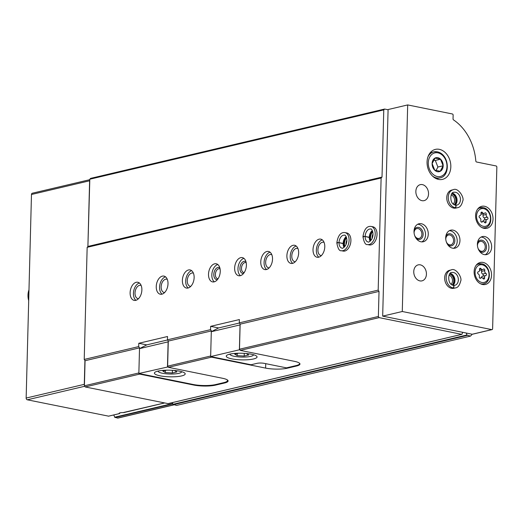 <?xml version="1.0" encoding="UTF-8"?>
<svg xmlns="http://www.w3.org/2000/svg" width="523" height="523" viewBox="0 0 523 523"><rect width="100%" height="100%" fill="white"/><g stroke="black" fill="none" stroke-linecap="round" stroke-linejoin="round"><path stroke-width="0.78" d="M113.583 414.994A4.106 3.112 -103.3 0 1 114.681 417.204L172.727 403.514M120.055 412.843A3.328 0.713 1.5 0 0 120.1 412.876L119.636 413.405M108.562 416.151L27.301 399.801A1.543 1.164 -103.3 0 1 26.15 398.055L31.478 194.491A1.543 1.164 -103.3 0 1 32.315 193.229L89.806 179.677M123.833 412.412L164.431 402.978M193.772 384.608L193.765 385.046A15.409 3.308 -178.5 0 0 215.443 385.137L224.589 382.986A15.409 3.308 -178.5 0 0 228.106 380.986A15.409 3.308 -178.5 0 0 222.504 378.266L168.399 367.323L211.514 357.157L211.207 356.693M193.765 385.046L139.654 374.102L85.177 386.948L84.412 385.784L85.066 360.713L84.223 359.438L87.158 247.327L87.897 246.568L89.616 180.781A1.543 1.164 -103.3 0 1 89.799 180.062L89.819 179.212L90.636 178.369L384.595 109.052L388.086 109.758M168.02 403.619L85.177 386.948M462.901 332.353A3.079 2.334 -103.3 0 0 462.103 334.06L461.776 334.354L379.129 317.631L240.253 350.384L294.364 361.328A15.409 3.308 -178.5 0 1 299.967 364.041A15.409 3.308 -178.5 0 1 296.443 366.041L287.304 368.199A15.409 3.308 -178.5 0 1 265.619 368.1L211.514 357.157M139.654 374.102L139.327 373.605M138.876 372.945L84.412 385.784M210.664 356.013L167.635 366.159L168.399 367.323M139.523 348.625L139.543 347.867L85.066 360.713M211.384 331.667L211.403 330.928L168.288 341.094L167.635 366.159M139.543 347.867L138.706 346.592L84.223 359.438M211.403 330.928L210.56 329.647L167.445 339.813L168.288 341.094M141.877 289.932A9.244 5.707 -78.6 0 0 137.83 282.257A9.244 5.707 -78.6 0 0 130.404 290.187A9.244 5.707 -78.6 0 0 134.163 300.379A9.244 5.707 -78.6 0 0 141.877 289.932M168.007 283.773A9.244 5.707 -78.6 0 0 163.961 276.098A9.244 5.707 -78.6 0 0 156.534 284.028A9.244 5.707 -78.6 0 0 160.293 294.22A9.244 5.707 -78.6 0 0 168.007 283.773M194.131 277.608A9.244 5.707 -78.6 0 0 190.084 269.933A9.244 5.707 -78.6 0 0 182.664 277.863A9.244 5.707 -78.6 0 0 186.423 288.055A9.244 5.707 -78.6 0 0 194.131 277.608M220.261 271.45A9.244 5.707 -78.6 0 0 216.215 263.775A9.244 5.707 -78.6 0 0 208.795 271.705A9.244 5.707 -78.6 0 0 212.554 281.897A9.244 5.707 -78.6 0 0 220.261 271.45M246.392 265.285A9.244 5.707 -78.6 0 0 242.345 257.61A9.244 5.707 -78.6 0 0 234.925 265.54A9.244 5.707 -78.6 0 0 238.678 275.732A9.244 5.707 -78.6 0 0 246.392 265.285M272.522 259.127A9.244 5.707 -78.6 0 0 268.476 251.452A9.244 5.707 -78.6 0 0 261.049 259.382A9.244 5.707 -78.6 0 0 264.808 269.574A9.244 5.707 -78.6 0 0 272.522 259.127M298.653 252.962A9.244 5.707 -78.6 0 0 294.606 245.287A9.244 5.707 -78.6 0 0 287.179 253.217A9.244 5.707 -78.6 0 0 290.938 263.409A9.244 5.707 -78.6 0 0 298.653 252.962M324.783 246.804A9.244 5.707 -78.6 0 0 320.736 239.129A9.244 5.707 -78.6 0 0 313.31 247.059A9.244 5.707 -78.6 0 0 317.069 257.251A9.244 5.707 -78.6 0 0 324.783 246.804M345.043 232.598A9.244 5.707 -78.6 0 1 348.802 242.79A9.244 5.707 -78.6 0 1 341.375 250.72L343.199 251.086A9.244 5.707 -78.6 0 0 350.907 240.639A9.244 5.707 -78.6 0 0 346.867 232.97L345.043 232.598C342.866 232.336 338.466 232.539 336.845 242.718M371.173 226.439A9.244 5.707 -78.6 0 1 374.932 236.631A9.244 5.707 -78.6 0 1 367.506 244.561L369.33 244.927A9.244 5.707 -78.6 0 0 377.037 234.481A9.244 5.707 -78.6 0 0 372.991 226.805L371.173 226.439C368.996 226.178 364.596 226.381 362.975 236.553M146.741 344.886L138.791 343.278L138.706 346.592M138.791 343.278L167.53 336.505L167.445 339.813M240.122 324.888L211.299 331.706L218.568 327.941L210.645 326.339L210.56 329.647M210.645 326.339L239.39 319.56L239.299 322.868L240.142 324.149L239.488 349.22L240.253 350.384M379.129 317.631L378.364 316.467L379.025 291.403L378.181 290.121L239.299 322.868M378.181 290.121L381.117 178.01L87.158 247.327M378.364 316.467L239.488 349.22M379.025 291.403L240.142 324.149M84.425 385.131A1.543 1.164 -103.3 0 1 84.288 384.346L84.916 360.484M87.897 246.568L89.799 180.062M108.366 416.203L119.277 413.628A4.106 0.883 1.5 0 1 119.224 413.183A4.106 0.883 1.5 0 1 123.578 412.614M173.878 404.894L118.002 418.067A1.543 1.164 -103.3 0 1 117.61 418.073L114.681 417.204M381.117 178.01L382.012 177.081L88.06 246.398M382.012 177.081L383.777 109.895L89.819 179.212M383.777 109.895L384.595 109.052M471.798 334.151L471.785 334.759L470.471 336.112L176.519 405.423L172.865 404.331A3.079 2.334 -103.3 0 0 172.355 402.618M470.471 336.112L466.823 335.014L172.865 404.331M466.117 333.001A3.079 2.334 -103.3 0 1 466.823 335.014M373.036 233.99A5.053 3.118 -78.6 0 0 372.16 238.325M372.749 231.702A6.165 3.805 -78.6 0 0 371.003 240.325M346.906 240.155A5.053 3.118 -78.6 0 0 346.03 244.483M346.618 237.86A6.165 3.805 -78.6 0 0 344.873 246.483M324.07 242.371A6.779 4.184 -78.6 0 0 323.574 242.221A6.779 4.184 -78.6 0 0 318.128 248.033A6.779 4.184 -78.6 0 0 320.887 255.505A6.779 4.184 -78.6 0 0 321.403 255.557M322.312 239.874A9.244 5.707 -78.6 0 0 316.637 247.732A9.244 5.707 -78.6 0 0 318.814 257.179M297.94 248.536A6.779 4.184 -78.6 0 0 297.443 248.379A6.779 4.184 -78.6 0 0 291.997 254.198A6.779 4.184 -78.6 0 0 294.756 261.67A6.779 4.184 -78.6 0 0 295.273 261.722M296.188 246.039A9.244 5.707 -78.6 0 0 290.507 253.89A9.244 5.707 -78.6 0 0 292.684 263.337M271.81 254.694A6.779 4.184 -78.6 0 0 271.313 254.538A6.779 4.184 -78.6 0 0 265.867 260.356A6.779 4.184 -78.6 0 0 268.626 267.828A6.779 4.184 -78.6 0 0 269.142 267.881M270.058 252.197A9.244 5.707 -78.6 0 0 264.377 260.055A9.244 5.707 -78.6 0 0 266.553 269.502M246.215 262.749A5.053 3.118 -78.6 0 0 245.699 262.572A5.053 3.118 -78.6 0 0 241.646 266.9A5.053 3.118 -78.6 0 0 243.698 272.47A5.053 3.118 -78.6 0 0 244.241 272.503M245.967 261.696A6.165 3.805 -78.6 0 0 240.116 266.593A6.165 3.805 -78.6 0 0 243.607 273.379M243.927 258.362A9.244 5.707 -78.6 0 0 238.253 266.214A9.244 5.707 -78.6 0 0 240.43 275.66M220.085 268.914A5.053 3.118 -78.6 0 0 219.568 268.73A5.053 3.118 -78.6 0 0 215.515 273.065A5.053 3.118 -78.6 0 0 217.568 278.628A5.053 3.118 -78.6 0 0 218.111 278.661M219.837 267.854A6.165 3.805 -78.6 0 0 213.985 272.751A6.165 3.805 -78.6 0 0 217.476 279.544M217.797 264.52A9.244 5.707 -78.6 0 0 212.122 272.378A9.244 5.707 -78.6 0 0 214.299 281.819M193.425 273.176A6.779 4.184 -78.6 0 0 192.928 273.026A6.779 4.184 -78.6 0 0 187.482 278.837A6.779 4.184 -78.6 0 0 190.235 286.316A6.779 4.184 -78.6 0 0 190.758 286.362M191.666 270.685A9.244 5.707 -78.6 0 0 185.992 278.537A9.244 5.707 -78.6 0 0 188.169 287.983M167.295 279.341A6.779 4.184 -78.6 0 0 166.798 279.184A6.779 4.184 -78.6 0 0 161.352 285.002A6.779 4.184 -78.6 0 0 164.111 292.475A6.779 4.184 -78.6 0 0 164.627 292.527M165.536 276.844A9.244 5.707 -78.6 0 0 159.861 284.702A9.244 5.707 -78.6 0 0 162.038 294.142M141.164 285.499A6.779 4.184 -78.6 0 0 140.667 285.349A6.779 4.184 -78.6 0 0 135.222 291.161A6.779 4.184 -78.6 0 0 137.98 298.633A6.779 4.184 -78.6 0 0 138.497 298.685M139.412 283.002A9.244 5.707 -78.6 0 0 133.731 290.86A9.244 5.707 -78.6 0 0 135.908 300.307M240.044 324.933L239.39 349.802L239.946 349.913M299.62 363.315A15.409 3.308 1.5 0 1 299.659 363.577A15.409 3.308 1.5 0 1 296.142 365.577L286.996 367.734A15.409 3.308 1.5 0 1 286.454 367.852L264.292 363.367A5.138 1.105 1.5 0 0 257.061 363.335L251.053 364.753L210.651 356.581L239.39 349.802M211.299 331.706L210.651 356.581M231.859 358.87A15.409 3.308 -178.5 0 0 248.19 359.719A15.409 3.308 -178.5 0 0 257.061 356.961A15.409 3.308 -178.5 0 0 241.744 353.247A15.409 3.308 -178.5 0 0 226.256 356.156A15.409 3.308 -178.5 0 0 231.859 358.87M239.403 323.024L218.568 327.941M230.028 354.097A11.709 2.517 -178.5 0 0 230.277 354.803A11.709 2.517 -178.5 0 0 234.265 356.307A11.709 2.517 -178.5 0 0 253.112 355.405A11.709 2.517 -178.5 0 0 253.4 354.705M238.449 353.241L234.696 354.123L237.187 355.62L244.202 356.045L248.726 354.98L246.287 353.515M245.104 353.417L243.287 353.306M237.239 353.522L237.187 355.62M244.274 353.365L244.202 356.045M227.087 379.75A16.023 3.445 1.5 0 1 227.485 380.548A16.023 3.445 1.5 0 1 223.824 382.627L215.594 384.568A16.023 3.445 1.5 0 1 193.046 384.47L138.857 373.507L168.112 366.891M168.269 341.813L139.51 348.638L138.857 373.507M139.51 348.638L146.78 344.866L167.55 339.97M168.125 341.892L167.471 366.76M160.005 375.815A15.409 3.308 -178.5 0 0 176.329 376.665A15.409 3.308 -178.5 0 0 185.201 373.906A15.409 3.308 -178.5 0 0 169.89 370.192A15.409 3.308 -178.5 0 0 154.403 373.095A15.409 3.308 -178.5 0 0 160.005 375.815M158.175 371.036A11.709 2.517 -178.5 0 0 158.423 371.748A11.709 2.517 -178.5 0 0 162.405 373.252A11.709 2.517 -178.5 0 0 181.259 372.35A11.709 2.517 -178.5 0 0 181.54 371.65M166.595 370.179L162.836 371.069L165.327 372.566L172.348 372.991L176.872 371.925L174.427 370.461M173.25 370.362L171.433 370.251M165.386 370.467L165.327 372.566M172.413 370.31L172.348 372.991M472.7 334.119A1.026 0.778 -103.3 0 1 472.204 334.236L382.679 316.127L388.092 109.549L407.685 104.927L452.369 113.968A1.026 0.778 -103.3 0 1 453.134 115.132L453.036 118.865A1.026 0.778 -103.3 0 0 453.539 119.917A46.22 34.989 -103.3 0 1 475.819 160.986A1.026 0.778 -103.3 0 0 476.577 162.012L496.085 165.954A1.026 0.778 -103.3 0 1 496.85 167.118L492.62 328.771A1.026 0.778 -103.3 0 1 491.797 329.614L402.279 311.505L407.685 104.927M382.679 316.127L402.279 311.505M439.34 149.336A15.409 11.663 -103.3 0 1 450.728 164.242A15.409 11.663 -103.3 0 1 442.478 179.376A15.409 11.663 -103.3 0 1 427.592 167.053A15.409 11.663 -103.3 0 1 435.411 149.382A15.409 11.663 -103.3 0 1 439.34 149.336M484.756 236.553A9.244 6.995 -103.3 0 1 491.594 245.496A9.244 6.995 -103.3 0 1 486.645 254.577A9.244 6.995 -103.3 0 1 477.708 247.183A9.244 6.995 -103.3 0 1 482.402 236.579A9.244 6.995 -103.3 0 1 484.756 236.553M484.592 206.278A11.297 8.551 -103.3 0 1 492.947 217.202A11.297 8.551 -103.3 0 1 486.9 228.303A11.297 8.551 -103.3 0 1 475.982 219.268A11.297 8.551 -103.3 0 1 481.716 206.31A11.297 8.551 -103.3 0 1 484.592 206.278M483.128 262.435A11.297 8.551 -103.3 0 1 491.476 273.359A11.297 8.551 -103.3 0 1 485.429 284.46A11.297 8.551 -103.3 0 1 474.511 275.425A11.297 8.551 -103.3 0 1 480.245 262.468A11.297 8.551 -103.3 0 1 483.128 262.435M453.735 208.095L455.239 207.742A9.244 6.995 76.7 0 0 457.507 207.696L456.004 208.049A9.244 6.995 -103.3 0 1 447.073 200.662A9.244 6.995 -103.3 0 1 451.761 190.058L453.264 189.705A9.244 6.995 76.7 0 0 448.309 198.727A9.244 6.995 76.7 0 0 455.062 207.709C456.206 206.585 456.252 205.722 455.2 205.114M453.068 230.14A9.244 6.995 -103.3 0 1 459.9 239.083A9.244 6.995 -103.3 0 1 454.958 248.164A9.244 6.995 -103.3 0 1 446.021 240.776A9.244 6.995 -103.3 0 1 450.715 230.172A9.244 6.995 -103.3 0 1 453.068 230.14M451.637 288.323L453.14 287.964A9.244 6.995 76.7 0 0 455.409 287.925L453.905 288.278A9.244 6.995 -103.3 0 1 444.975 280.884A9.244 6.995 -103.3 0 1 449.662 270.28L451.166 269.927A9.244 6.995 76.7 0 0 446.211 278.949A9.244 6.995 76.7 0 0 452.964 287.931C454.101 286.807 454.147 285.944 453.101 285.336M422.407 184.626A8.218 6.217 -103.3 0 1 428.481 192.569A8.218 6.217 -103.3 0 1 424.081 200.642A8.218 6.217 -103.3 0 1 416.138 194.072A8.218 6.217 -103.3 0 1 420.309 184.645A8.218 6.217 -103.3 0 1 422.407 184.626M421.381 223.733A9.244 6.995 -103.3 0 1 428.213 232.676A9.244 6.995 -103.3 0 1 423.264 241.757A9.244 6.995 -103.3 0 1 414.334 234.363A9.244 6.995 -103.3 0 1 419.021 223.759A9.244 6.995 -103.3 0 1 421.381 223.733M420.302 264.847A8.218 6.217 -103.3 0 1 426.376 272.797A8.218 6.217 -103.3 0 1 421.983 280.864A8.218 6.217 -103.3 0 1 414.039 274.294A8.218 6.217 -103.3 0 1 418.21 264.873A8.218 6.217 -103.3 0 1 420.302 264.847M417.694 224.269A9.244 6.995 -103.3 0 1 418.635 224.38A9.244 6.995 -103.3 0 1 425.336 232.395A9.244 6.995 -103.3 0 1 421.852 241.894M414.111 230.1A6.165 4.668 -103.3 0 1 418.557 227.387A6.165 4.668 -103.3 0 1 422.976 235.788A6.165 4.668 -103.3 0 1 416.04 238.272M414.098 233.036A5.053 3.824 -103.3 0 1 416.831 228.584A5.053 3.824 -103.3 0 1 418.125 228.571A5.053 3.824 -103.3 0 1 421.858 233.454A5.053 3.824 -103.3 0 1 419.152 238.416A5.053 3.824 -103.3 0 1 414.713 235.657M449.649 274.026A6.165 4.668 -103.3 0 1 453.578 278.857A6.165 4.668 -103.3 0 1 452.218 284.93M449.035 275.157A5.053 3.824 -103.3 0 1 452.349 279.145A5.053 3.824 -103.3 0 1 451.166 284.192M449.381 230.676A9.244 6.995 -103.3 0 1 450.329 230.787A9.244 6.995 -103.3 0 1 457.024 238.808A9.244 6.995 -103.3 0 1 453.539 248.301M445.799 236.514A6.165 4.668 -103.3 0 1 450.251 233.794A6.165 4.668 -103.3 0 1 454.664 242.195A6.165 4.668 -103.3 0 1 447.727 244.686M445.786 239.442A5.053 3.824 -103.3 0 1 448.525 234.997A5.053 3.824 -103.3 0 1 449.813 234.977A5.053 3.824 -103.3 0 1 453.546 239.867A5.053 3.824 -103.3 0 1 450.839 244.823A5.053 3.824 -103.3 0 1 446.407 242.064M451.754 193.804A6.165 4.668 -103.3 0 1 455.683 198.629A6.165 4.668 -103.3 0 1 454.324 204.702M451.133 194.935A5.053 3.824 -103.3 0 1 454.454 198.923A5.053 3.824 -103.3 0 1 453.264 203.97M481.042 268.757A1.151 0.869 76.7 0 0 479.519 269.548A2.014 1.523 76.7 0 1 478.48 271.77A2.014 1.523 76.7 0 1 478.329 271.797A1.151 0.869 76.7 0 0 478.27 273.98A2.014 1.523 76.7 0 1 479.336 276.687A1.151 0.869 76.7 0 0 480.8 278.079A2.014 1.523 76.7 0 1 481.435 277.7A2.014 1.523 76.7 0 1 483.062 278.537A1.151 0.869 76.7 0 0 484.586 277.746A2.014 1.523 76.7 0 1 485.625 275.523A2.014 1.523 76.7 0 1 485.775 275.497A1.151 0.869 76.7 0 0 485.834 273.313A2.014 1.523 76.7 0 1 484.769 270.607A1.151 0.869 76.7 0 0 483.304 269.214A2.014 1.523 76.7 0 1 482.67 269.593A2.014 1.523 76.7 0 1 481.042 268.757L479.499 269.123M482.513 212.6A1.151 0.869 76.7 0 0 480.99 213.391A2.014 1.523 76.7 0 1 479.951 215.613A2.014 1.523 76.7 0 1 479.8 215.639A1.151 0.869 76.7 0 0 479.741 217.823A2.014 1.523 76.7 0 1 480.807 220.529A1.151 0.869 76.7 0 0 482.271 221.922A2.014 1.523 76.7 0 1 482.906 221.543A2.014 1.523 76.7 0 1 484.527 222.38A1.151 0.869 76.7 0 0 486.057 221.589A2.014 1.523 76.7 0 1 487.096 219.366A2.014 1.523 76.7 0 1 487.246 219.346A1.151 0.869 76.7 0 0 487.305 217.156A2.014 1.523 76.7 0 1 486.24 214.456A1.151 0.869 76.7 0 0 484.775 213.057A2.014 1.523 76.7 0 1 484.141 213.443A2.014 1.523 76.7 0 1 482.513 212.6L480.97 212.966M484.311 220.026A1.151 0.869 76.7 0 0 484.141 217.901A2.014 1.523 76.7 0 1 483.082 215.201A1.151 0.869 76.7 0 0 482.67 213.789M484.089 220.091A2.014 1.523 76.7 0 0 483.932 220.111A2.014 1.523 76.7 0 0 482.853 221.556M482.84 276.183A1.151 0.869 76.7 0 0 482.67 274.059A2.014 1.523 76.7 0 1 481.611 271.359A1.151 0.869 76.7 0 0 481.199 269.946M482.618 276.242A2.014 1.523 76.7 0 0 482.461 276.268A2.014 1.523 76.7 0 0 481.382 277.713M481.075 237.089A9.244 6.995 -103.3 0 1 482.016 237.2A9.244 6.995 -103.3 0 1 488.717 245.215A9.244 6.995 -103.3 0 1 485.226 254.714M477.492 242.92A6.165 4.668 -103.3 0 1 481.938 240.207A6.165 4.668 -103.3 0 1 486.351 248.608A6.165 4.668 -103.3 0 1 479.414 251.092M477.473 245.856A5.053 3.824 -103.3 0 1 480.212 241.404A5.053 3.824 -103.3 0 1 481.5 241.391A5.053 3.824 -103.3 0 1 485.233 246.274A5.053 3.824 -103.3 0 1 482.526 251.236A5.053 3.824 -103.3 0 1 478.094 248.477M437.823 157.685A7.172 5.426 -103.3 0 1 443.027 163.954A7.172 5.426 -103.3 0 1 440.242 171.309A7.172 5.426 -103.3 0 1 432.246 165.418A7.172 5.426 -103.3 0 1 437.823 157.685M435.038 158.116L432.135 163.581L434.724 170.152L440.209 171.263L443.112 165.798L440.529 159.227L435.038 158.116M436.058 170.498L437.901 167.027L443.112 165.798M437.901 167.027L435.313 160.456L440.529 159.227M435.313 160.456L433.783 160.149M451.46 288.284L452.964 287.931M453.14 287.964C454.232 286.833 454.232 285.957 453.134 285.342L454.794 285.323A6.577 4.975 76.7 0 0 458.128 277.785A6.577 4.975 76.7 0 0 451.774 272.529C447.995 271.712 446.969 284.492 453.33 285.336M453.559 208.062L455.062 207.709M455.239 207.742C456.331 206.611 456.331 205.735 455.232 205.121L456.893 205.101A6.577 4.975 76.7 0 0 460.227 197.557A6.577 4.975 76.7 0 0 453.879 192.301C450.094 191.49 449.067 204.271 455.435 205.108M370.362 241.025L369.761 237.592L365.159 236.507C363.263 236.396 362.694 236.566 363.459 236.997M372.304 230.545A6.577 4.053 -78.6 0 0 369.277 237.298L369.761 237.514L371.173 232.428L372.428 230.806M369.277 237.298L365.159 236.461C363.263 236.298 362.7 236.403 363.465 236.775M344.232 247.183L343.631 243.751L339.028 242.665C337.132 242.561 336.564 242.724 337.328 243.156M346.174 236.71A6.577 4.053 -78.6 0 0 343.147 243.457L343.631 243.679L345.043 238.586L346.304 236.965M343.147 243.457L339.028 242.626C337.132 242.463 336.57 242.561 337.335 242.934M461.776 334.354L167.824 403.664M27.301 399.801L84.726 386.262M26.15 398.055L84.288 384.346M31.478 194.491L89.616 180.781M117.61 418.073L173.675 404.848M114.975 417.537L172.812 403.9M467.124 335.433L173.172 404.75M265.736 363.662L265.619 368.1M287.317 367.656L287.304 368.199M296.463 365.499L296.443 366.041M215.456 384.601L215.443 385.137M224.602 382.424L224.589 382.986M28.981 289.879A14.383 10.885 76.7 0 0 28.7 300.66M472.204 334.236L491.797 329.614M481.722 284.277L483.625 283.832A10.27 7.773 -103.3 0 1 480.375 283.701M476.061 265.403A10.27 7.773 -103.3 0 1 478.911 263.834A10.27 7.773 -103.3 0 1 481.533 263.808M482.284 264.821A9.041 6.845 -103.3 0 1 487.972 279.282A9.041 6.845 -103.3 0 1 475.897 276.837A9.041 6.845 -103.3 0 1 482.284 264.821M483.193 228.12L485.096 227.675A10.27 7.773 -103.3 0 1 481.846 227.544M477.532 209.246A10.27 7.773 -103.3 0 1 480.382 207.677A10.27 7.773 -103.3 0 1 483.004 207.651M483.755 208.664A9.041 6.845 -103.3 0 1 489.443 223.125A9.041 6.845 -103.3 0 1 477.368 220.68A9.041 6.845 -103.3 0 1 483.755 208.664M481.487 222.112L482.271 221.922M483.082 215.201L486.24 214.456M484.141 217.901L487.305 217.156M484.246 222.02L486.057 221.589M480.016 278.262L480.8 278.079M481.611 271.359L484.769 270.607M482.67 274.059L485.834 273.313M482.775 278.171L484.586 277.746M436.345 178.709L439.915 177.866A13.35 10.107 -103.3 0 1 432.495 176.042M427.964 156.828A13.35 10.107 -103.3 0 1 433.789 151.873A13.35 10.107 -103.3 0 1 437.195 151.833M437.947 152.853A12.121 9.172 -103.3 0 1 445.576 172.244A12.121 9.172 -103.3 0 1 429.39 168.968A12.121 9.172 -103.3 0 1 437.947 152.853M453.062 285.264A6.577 4.975 76.7 0 0 454.729 278.582A6.577 4.975 76.7 0 0 450.251 273.352M453.533 285.401A6.577 4.975 76.7 0 0 454.794 285.323M455.16 205.042A6.577 4.975 76.7 0 0 456.834 198.361A6.577 4.975 76.7 0 0 452.349 193.124M455.631 205.179A6.577 4.975 76.7 0 0 456.893 205.101M369.277 237.337A6.577 4.053 -78.6 0 0 370.147 241.214M365.159 236.507A6.577 4.053 -78.6 0 0 368.035 241.94C368.512 242.561 369.709 241.711 371.624 239.403C374.893 233.637 371.402 227.956 370.644 229.054A6.577 4.053 -78.6 0 0 365.159 236.461M343.147 243.496A6.577 4.053 -78.6 0 0 344.016 247.372M339.028 242.665A6.577 4.053 -78.6 0 0 341.905 248.105C342.382 248.719 343.578 247.876 345.494 245.568C348.763 239.802 345.272 234.121 344.513 235.219A6.577 4.053 -78.6 0 0 339.028 242.626M108.47 416.197L119.349 413.634M123.722 412.601L164.484 402.991M461.881 334.347L167.929 403.664M28.693 300.987L28.987 289.69M253.112 355.405L253.766 354.816M230.277 354.803L229.656 354.182M227.498 380.025L227.485 380.548M181.259 372.35L181.912 371.755M158.423 371.748L157.802 371.127M472.465 334.23L492.058 329.608M483.625 283.832C492.32 282.315 490.607 265.076 481.742 263.801L477.009 264.285M485.096 227.675C493.79 226.158 492.078 208.919 483.213 207.644L478.48 208.128M481.212 221.942L482.906 221.543M479.571 215.705L479.951 215.613M481.029 214.175L484.141 213.443M483.932 220.111L487.096 219.366M479.741 278.099L481.435 277.7M478.1 271.862L478.48 271.77M479.558 270.332L482.67 269.593M482.461 276.268L485.625 275.523M439.915 177.866C450.388 176.532 449.839 154.586 437.405 151.833L433.789 151.873L430.213 152.716M452.983 285.244L454.644 280.191L453.278 275.948L450.192 273.405M455.409 287.925C457.841 287.67 459.593 285.414 460.652 281.158C462.548 277.981 455.958 267.351 451.166 269.927M455.082 205.023L456.742 199.963L455.383 195.726L452.29 193.183M457.507 207.696C459.946 207.441 461.691 205.186 462.75 200.937C464.646 197.759 458.056 187.123 453.264 189.705M367.506 244.561C365.479 245.006 363.969 242.404 362.969 236.742M341.375 250.72C339.355 251.171 337.838 248.562 336.845 242.907"/></g></svg>
